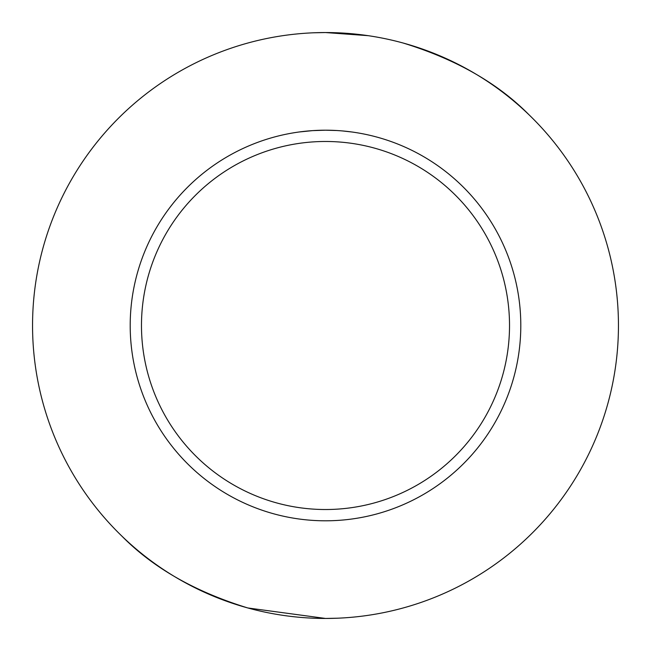 <?xml version="1.0" encoding="UTF-8"?>
<svg xmlns="http://www.w3.org/2000/svg" width="651" height="651" viewBox="0 0 651 651"><rect width="100%" height="100%" fill="white"/><g stroke="black" fill="none" stroke-linecap="round" stroke-linejoin="round"><path stroke-width="0.98" d="M368.197 35.675L325.5 32.55A292.95 292.95 0 0 1 618.45 325.5A292.95 292.95 0 0 1 325.5 618.45L337.234 618.214M528.946 114.714C497.69 83.076 455.765 59.184 403.189 43.039M325.5 141.479A184.021 184.021 0 0 1 509.521 325.5A184.021 184.021 0 0 1 325.5 509.521A184.021 184.021 0 0 1 141.479 325.5A184.021 184.021 0 0 1 325.5 141.479M299.387 131.958L312.545 130.631L325.5 130.2A195.3 195.3 0 0 1 520.8 325.5A195.3 195.3 0 0 1 325.5 520.8A195.3 195.3 0 0 1 130.2 325.5A195.3 195.3 0 0 1 325.5 130.2L336.697 130.517M342.564 130.949L351.613 131.958M317.737 130.355L319.136 130.306M324.458 130.2L325.5 130.2M122.054 536.286C153.31 567.924 195.235 591.816 247.811 607.961L325.5 618.45A292.95 292.95 0 0 1 32.55 325.5A292.95 292.95 0 0 1 325.5 32.55L313.766 32.786"/></g></svg>
